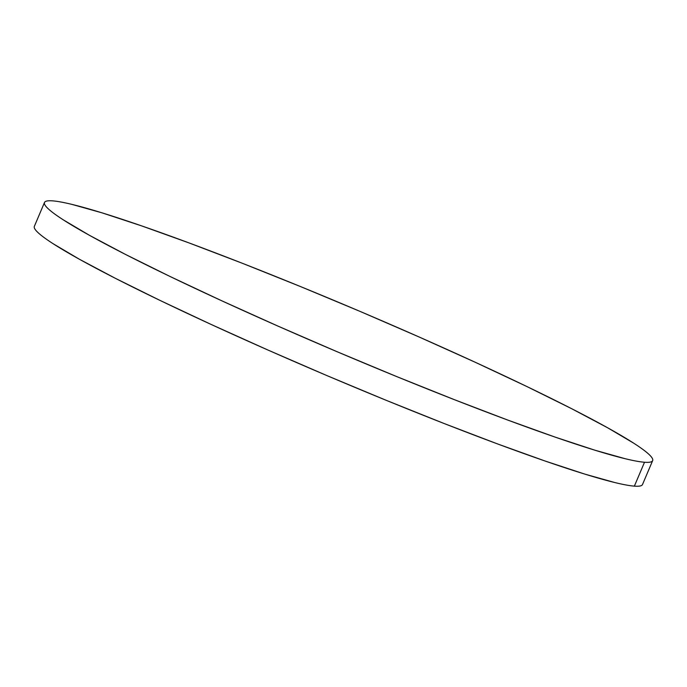 <?xml version="1.0" encoding="UTF-8"?>
<svg xmlns="http://www.w3.org/2000/svg" width="687" height="687" viewBox="0 0 687 687"><rect width="100%" height="100%" fill="white"/><g stroke="black" fill="none" stroke-linecap="round" stroke-linejoin="round"><path stroke-width="1.03" d="M644.509 462.248A330.344 23.04 -157 0 1 308.618 339.507A330.344 23.04 -157 0 1 44.492 202.485A330.344 23.04 -157 0 1 52.633 200.862A330.344 23.04 -157 0 1 388.516 323.611A330.344 23.04 -157 0 1 652.65 460.633A330.344 23.04 -157 0 1 644.509 462.248L634.367 486.138L644.509 462.248C639.88 461.896 633.397 460.711 625.067 458.684L595.011 450.234L555.474 437.224L507.994 420.152L454.382 399.671L396.708 376.579L337.18 351.753L278.089 326.153L221.712 300.76L170.204 276.552L125.549 254.456L89.473 235.323L63.35 219.883C56.403 215.417 51.345 211.699 48.184 208.745C45.024 205.791 43.822 203.644 44.569 202.321C45.316 200.99 48.004 200.51 52.633 200.862C57.261 201.222 63.736 202.407 72.066 204.425L102.131 212.876L141.659 225.894L189.148 242.966L242.76 263.439L300.434 286.539L359.962 311.357L419.053 336.965L475.43 362.358L526.938 386.566L571.584 408.662L607.669 427.795L633.792 443.227C640.739 447.701 645.789 451.419 648.949 454.373C652.109 457.327 653.32 459.466 652.573 460.797C651.826 462.119 649.138 462.609 644.509 462.248M44.492 202.485L34.35 226.367A330.344 23.04 23 0 0 298.484 363.389A330.344 23.04 23 0 0 634.367 486.138A330.344 23.04 23 0 0 642.508 484.515L652.65 460.633M642.431 484.678C641.684 486.01 638.996 486.49 634.367 486.138C629.739 485.778 623.264 484.593 614.934 482.575L584.869 474.124L545.341 461.106L497.852 444.034L444.24 423.561L386.566 400.461L327.038 375.643L267.947 350.035L211.57 324.642L160.062 300.434L115.416 278.338L79.331 259.205L53.208 243.773C46.261 239.299 41.211 235.581 38.051 232.627C34.891 229.673 33.68 227.534 34.427 226.203"/></g></svg>
